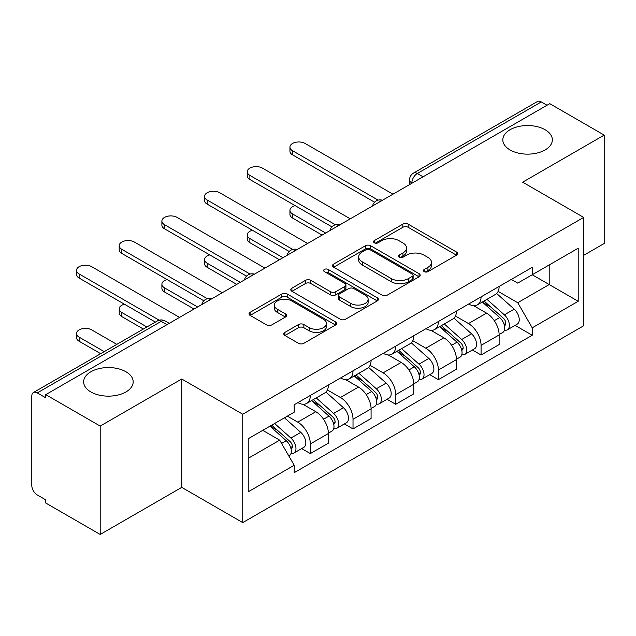 <?xml version="1.0" encoding="UTF-8"?>
<svg xmlns="http://www.w3.org/2000/svg" width="636" height="636" viewBox="0 0 636 636"><rect width="100%" height="100%" fill="white"/><g stroke="black" fill="none" stroke-linecap="round" stroke-linejoin="round"><path stroke-width="0.95" d="M424.236 271.636A2.655 1.534 0 0 0 427.996 271.636L456.537 255.163A3.8 2.194 0 0 0 457.65 253.613A3.8 2.194 0 0 0 456.537 252.063L408.193 224.15A3.8 2.194 0 0 0 402.819 224.15L374.286 240.623A2.655 1.534 0 0 0 373.507 241.712A2.655 1.534 0 0 0 374.286 242.793A2.655 1.534 0 0 0 378.046 242.793L381.735 240.662A12.156 7.02 0 0 1 398.923 240.662L402.954 242.992A12.156 7.02 0 0 1 406.515 247.953A12.156 7.02 0 0 1 402.954 252.913L399.265 255.044A2.655 1.534 0 0 0 398.486 256.133A2.655 1.534 0 0 0 399.265 257.214A2.655 1.534 0 0 0 403.025 257.214L406.714 255.084A12.156 7.02 0 0 1 423.902 255.084L427.933 257.413A12.156 7.02 0 0 1 431.494 262.374A12.156 7.02 0 0 1 427.933 267.335L424.236 269.465A2.655 1.534 0 0 0 423.457 270.546A2.655 1.534 0 0 0 424.236 271.636L424.236 269.465M125.92 371.742A24.764 14.294 0 0 0 98.938 368.642A24.764 14.294 0 0 0 83.65 381.854A24.764 14.294 0 0 0 90.9 391.959A24.764 14.294 0 0 0 117.891 395.059A24.764 14.294 0 0 0 133.178 381.854A24.764 14.294 0 0 0 125.92 371.742M545.1 129.736A24.764 14.294 0 0 0 518.109 126.636A24.764 14.294 0 0 0 502.822 139.841A24.764 14.294 0 0 0 510.08 149.953A24.764 14.294 0 0 0 537.062 153.053A24.764 14.294 0 0 0 552.35 139.841A24.764 14.294 0 0 0 545.1 129.736M284.92 332.382A3.8 2.194 0 0 0 283.807 333.932A3.8 2.194 0 0 0 284.92 335.482L298.483 343.313A3.8 2.194 0 0 0 303.849 343.313L335.546 325.012A3.8 2.194 0 0 0 336.659 323.462A3.8 2.194 0 0 0 335.546 321.911L287.202 293.999A3.8 2.194 0 0 0 281.827 293.999L250.139 312.3A3.8 2.194 0 0 0 249.026 313.85A3.8 2.194 0 0 0 250.139 315.4L266.524 324.861A3.8 2.194 0 0 0 271.89 324.861L285.453 317.03A3.8 2.194 0 0 0 286.566 315.48A3.8 2.194 0 0 0 285.453 313.93L277.328 309.239A10.16 5.867 0 0 1 274.355 305.089A10.16 5.867 0 0 1 280.627 299.667A10.16 5.867 0 0 1 291.701 300.939L323.525 319.32A10.16 5.867 0 0 1 326.499 323.462A10.16 5.867 0 0 1 320.226 328.884A10.16 5.867 0 0 1 309.16 327.612L303.849 324.551A3.8 2.194 0 0 0 298.483 324.551L284.92 332.382L284.92 335.482M242.753 414.235L181.737 379.008L100.202 426.08L45.752 394.646L549.75 103.668L604.2 135.102L522.665 182.182L583.681 217.409L242.753 414.235L242.753 522.601L583.681 325.775L583.681 217.409M382.005 295.088A3.8 2.194 0 0 0 387.38 295.088L419.068 276.795A3.8 2.194 0 0 0 420.181 275.237A3.8 2.194 0 0 0 419.068 273.687L370.724 245.782A3.8 2.194 0 0 0 365.358 245.782L333.661 264.075A3.8 2.194 0 0 0 332.549 265.625A3.8 2.194 0 0 0 333.661 267.176L382.005 295.088M325.457 272.208A2.655 1.534 0 0 1 328.16 272.582L328.16 269.425L377.307 297.799A3.8 2.194 0 0 1 378.42 299.349A3.8 2.194 0 0 1 377.307 300.9L345.618 319.2A3.8 2.194 0 0 1 340.244 319.2L291.9 291.288L291.9 288.188A3.8 2.194 0 0 0 290.787 289.738A3.8 2.194 0 0 0 291.9 291.288M291.9 288.188L305.463 280.357A3.8 2.194 0 0 1 310.837 280.357L330.442 291.678A3.8 2.194 0 0 0 335.816 291.678L344.807 286.486A3.8 2.194 0 0 0 345.92 284.928A3.8 2.194 0 0 0 344.807 283.378L324.4 271.596A2.655 1.534 0 0 1 323.621 270.515A2.655 1.534 0 0 1 325.258 269.092A2.655 1.534 0 0 1 328.16 269.425M100.202 426.08L100.202 534.455L45.752 503.02L45.752 499.856L37.27 494.959A7.735 4.468 -120 0 1 31.8 485.483L31.8 396.069A7.735 4.468 -120 0 1 33.406 392.523L157.346 320.965A7.735 4.468 60 0 1 161.218 321.347L37.27 392.913A7.735 4.468 -120 0 0 33.406 392.523M583.681 255.322L604.2 243.477L604.2 135.102M100.202 534.455L181.737 487.375L242.753 522.601M45.752 394.646L45.752 397.81L37.27 392.913M423.067 176.808L417.319 173.493A7.735 4.468 60 0 0 413.456 173.111L537.396 101.545A7.735 4.468 60 0 1 541.268 101.927L417.319 173.493A7.735 4.468 120 0 0 411.85 182.969L411.85 183.287M547.016 105.25L541.268 101.927M481.07 296.869A17.8 10.279 60 0 1 477.39 304.859L495.444 294.428A17.8 10.279 -120 0 0 499.133 286.439M455.448 316.036L468.486 323.565A17.8 10.279 60 0 1 481.07 345.364L499.133 334.934A17.8 10.279 -120 0 0 486.548 313.135L473.621 305.678M499.133 334.934L499.133 344.577L481.07 354.999L472.413 349.999M477.39 304.859A17.8 10.279 60 0 1 468.629 304.056M481.07 345.364L481.07 354.999M438.387 321.506A17.8 10.279 60 0 1 434.706 329.496L452.76 319.073A17.8 10.279 -120 0 0 456.449 311.084M429.729 374.644L438.387 379.644L456.449 369.214L456.449 359.579A17.8 10.279 -120 0 0 443.864 337.78L430.938 330.315M434.706 329.496A17.8 10.279 60 0 1 425.937 328.693M412.764 340.673L425.802 348.202A17.8 10.279 60 0 1 438.387 370.009L438.387 379.644M395.703 346.151A17.8 10.279 60 0 1 392.022 354.141L410.077 343.718A17.8 10.279 -120 0 0 413.766 335.729M387.046 399.289L395.703 404.289L413.766 393.859L413.766 384.224A17.8 10.279 -120 0 0 401.181 362.425L388.254 354.96M392.022 354.141A17.8 10.279 60 0 1 383.254 353.338M370.08 365.318L383.118 372.847A17.8 10.279 60 0 1 395.703 394.646L395.703 404.289M353.02 370.796A17.8 10.279 60 0 1 349.339 378.786L367.393 368.363A17.8 10.279 -120 0 0 371.082 360.366M344.362 423.934L353.02 428.926L371.082 418.504L371.082 408.868A17.8 10.279 -120 0 0 358.497 387.07L345.571 379.605M349.339 378.786A17.8 10.279 60 0 1 340.57 377.983M327.397 389.963L340.435 397.492A17.8 10.279 60 0 1 353.02 419.291L353.02 428.926M310.336 395.441A17.8 10.279 60 0 1 306.655 403.431L324.71 393A17.8 10.279 -120 0 0 328.399 385.011M301.679 448.571L310.336 453.571L328.399 443.149L328.399 433.513A17.8 10.279 -120 0 0 315.814 411.707L302.887 404.25M306.655 403.431A17.8 10.279 60 0 1 297.887 402.628M287.353 416.135L297.751 422.137A17.8 10.279 60 0 1 310.336 443.936L310.336 453.571M511.304 279.411L517.736 283.123L578.203 248.207L549.202 264.958L549.202 284.546L517.736 302.712L498.131 291.391M248.231 458.31L279.697 440.144L294.198 465.258L248.231 491.803L248.231 438.721L294.198 412.184L294.198 404.758L532.237 267.327L532.237 274.752L578.203 301.289L532.237 327.826L517.736 302.712M578.203 248.207L578.203 301.289M294.198 465.258L294.198 472.683L532.237 335.252L532.237 327.826M181.737 379.008L181.737 487.375M279.697 440.144L262.732 430.349M515.096 325.354L532.237 335.252M425.301 272.009L427.933 270.491A12.156 7.02 0 0 0 431.494 265.53L431.494 262.374M406.515 247.953L406.515 251.109A12.156 7.02 0 0 1 402.954 256.07L400.322 257.588M456.481 255.187L408.193 227.306A3.8 2.194 0 0 0 402.819 227.306L375.351 243.167M419.021 276.819L370.724 248.938A3.8 2.194 0 0 0 365.358 248.938L333.717 267.207M412.359 276.326A2.655 1.534 0 0 0 413.13 275.237A2.655 1.534 0 0 0 412.359 274.156L369.921 249.654A2.655 1.534 0 0 0 366.161 249.654L362.266 251.904A12.156 7.02 0 0 0 358.704 256.865A12.156 7.02 0 0 0 362.266 261.825L391.275 278.576A12.156 7.02 0 0 0 408.463 278.576L412.359 276.326L412.359 279.482A2.655 1.534 0 0 0 413.13 278.401L413.13 275.237M358.704 256.865L358.704 260.029A12.156 7.02 0 0 0 362.266 264.989L362.266 261.825M412.359 279.482L408.463 281.732A12.156 7.02 0 0 1 391.275 281.732L362.266 264.989M291.948 291.32L305.463 283.521L305.463 280.357M345.92 284.928L345.92 288.092A3.8 2.194 0 0 1 344.807 289.642L335.816 294.834A3.8 2.194 0 0 1 330.442 294.834L310.837 283.521A3.8 2.194 0 0 0 305.463 283.521M328.16 272.582L377.259 300.931M350.786 303.42A10.16 5.867 0 0 0 361.86 304.692A10.16 5.867 0 0 0 368.133 299.278A10.16 5.867 0 0 0 365.151 295.128L353.942 288.657A3.8 2.194 0 0 0 348.568 288.657L339.568 293.848A3.8 2.194 0 0 0 338.463 295.398A3.8 2.194 0 0 0 339.568 296.948L350.786 303.42L350.786 306.584A10.16 5.867 0 0 0 361.86 307.856A10.16 5.867 0 0 0 368.133 302.434L368.133 299.278M338.463 295.398L338.463 298.554A3.8 2.194 0 0 0 339.568 300.105L339.568 296.948M350.786 306.584L339.568 300.105M326.499 323.462L326.499 326.626A10.16 5.867 0 0 1 320.226 332.04A10.16 5.867 0 0 1 309.16 330.768L303.849 327.707A3.8 2.194 0 0 0 298.483 327.707L284.968 335.506M274.355 305.089L274.355 308.245A10.16 5.867 0 0 0 277.328 312.395L277.328 309.239M285.405 317.062L277.328 312.395M335.49 325.044L287.202 297.163A3.8 2.194 0 0 0 281.827 297.163L250.186 315.432M482.311 302.013L499.697 317.539A9.675 5.589 60 0 1 502.734 332.493L499.125 334.576M482.772 302.426L490.952 307.156M295.136 205.627A8.896 5.136 -0 0 0 289.944 210.301A8.896 5.136 -0 0 0 292.552 213.935L325.664 233.046M484.06 301.003L503.418 318.27A4.643 2.679 60 0 1 504.873 325.449A4.643 2.679 60 0 1 504.451 325.616M486.961 299.325L504.356 314.852A9.675 5.589 60 0 1 507.393 329.806A9.675 5.589 60 0 1 504.467 330.116M496.66 293.506L514.206 309.16A9.675 5.589 60 0 1 517.243 324.122L507.393 329.806M322.102 235.097L292.552 218.037A8.896 5.136 180 0 1 289.944 214.404L289.944 210.301M374.572 202.208L292.552 154.85A8.896 5.136 180 0 1 289.944 151.217L289.944 147.107A8.896 5.136 -0 0 0 292.552 150.74L378.11 200.133M392.969 194.187L305.137 143.474A8.896 5.136 -0 0 0 295.438 142.361A8.896 5.136 -0 0 0 289.944 147.107M439.627 326.658L457.014 342.176A9.675 5.589 60 0 1 460.051 357.138L456.441 359.221M440.088 327.071L448.269 331.793M252.452 230.272A8.896 5.136 -0 0 0 247.261 234.938A8.896 5.136 -0 0 0 249.869 238.572L282.98 257.691M441.376 325.648L460.734 342.915A4.643 2.679 60 0 1 462.189 350.094A4.643 2.679 60 0 1 461.768 350.261M444.278 323.97L461.672 339.489A9.675 5.589 60 0 1 464.709 354.451A9.675 5.589 60 0 1 461.784 354.761M453.977 318.151L471.522 333.805A9.675 5.589 60 0 1 474.559 348.767L464.709 354.451M279.419 259.742L249.869 242.682A8.896 5.136 180 0 1 247.261 239.049L247.261 234.938M396.944 351.303L414.33 366.821A9.675 5.589 60 0 1 417.367 381.783L413.758 383.866M397.405 351.716L405.585 356.438M209.769 254.917A8.896 5.136 -0 0 0 204.577 259.583A8.896 5.136 -0 0 0 207.185 263.217L240.289 282.336M398.692 350.285L418.051 367.56A4.643 2.679 60 0 1 419.506 374.739A4.643 2.679 60 0 1 419.084 374.906M401.594 348.615L418.989 364.134A9.675 5.589 60 0 1 422.026 379.096A9.675 5.589 60 0 1 419.1 379.406M411.293 342.796L428.839 358.45A9.675 5.589 60 0 1 431.876 373.411L422.026 379.096M236.735 284.387L207.185 267.327A8.896 5.136 180 0 1 204.577 263.694L204.577 259.583M331.889 226.845L249.869 179.495A8.896 5.136 180 0 1 247.261 175.862L247.261 171.752A8.896 5.136 -0 0 0 249.869 175.385L335.426 224.778M350.285 218.832L262.453 168.119A8.896 5.136 -0 0 0 252.754 167.006A8.896 5.136 -0 0 0 247.261 171.752M289.205 251.49L207.185 204.14A8.896 5.136 180 0 1 204.577 200.507L204.577 196.397A8.896 5.136 -0 0 0 207.185 200.03L292.743 249.423M307.601 243.469L219.77 192.764A8.896 5.136 -0 0 0 210.071 191.651A8.896 5.136 -0 0 0 204.577 196.397M354.26 375.948L371.647 391.466A9.675 5.589 60 0 1 374.684 406.42L371.074 408.511M354.721 376.353L362.902 381.083M167.085 279.562A8.896 5.136 -0 0 0 161.894 284.228A8.896 5.136 -0 0 0 164.501 287.862L197.605 306.973M356.009 374.93L375.367 392.197A4.643 2.679 60 0 1 376.822 399.384A4.643 2.679 60 0 1 376.401 399.551M358.911 373.26L376.305 388.779A9.675 5.589 60 0 1 379.334 403.741A9.675 5.589 60 0 1 376.417 404.051M368.61 367.433L386.155 383.095A9.675 5.589 60 0 1 389.184 398.049L379.334 403.741M194.052 309.032L164.501 291.972A8.896 5.136 180 0 1 161.894 288.339L161.894 284.228M311.576 400.585L328.963 416.111A9.675 5.589 60 0 1 332 431.065L328.391 433.148M312.038 400.998L320.218 405.728M124.402 304.199A8.896 5.136 -0 0 0 119.21 308.873A8.896 5.136 -0 0 0 121.818 312.507L146.916 326.991M313.325 399.575L332.684 416.842A4.643 2.679 60 0 1 334.139 424.021A4.643 2.679 60 0 1 333.717 424.196M316.227 397.905L333.614 413.424A9.675 5.589 60 0 1 336.651 428.378A9.675 5.589 60 0 1 333.733 428.688M325.926 392.078L343.464 407.732A9.675 5.589 60 0 1 346.501 422.694L336.651 428.378M143.354 329.043L121.818 316.609A8.896 5.136 180 0 1 119.21 312.976L119.21 308.873M269.95 426.184L286.28 440.748A9.675 5.589 60 0 1 289.316 455.71L288.839 455.988M270.117 426.088L277.535 430.365M116.817 344.37L91.719 329.885A8.896 5.136 -0 0 0 82.02 328.764A8.896 5.136 -0 0 0 76.527 333.518A8.896 5.136 -0 0 0 79.134 337.152L104.232 351.636M271.707 425.166L290 441.487A4.643 2.679 60 0 1 291.455 448.666A4.643 2.679 60 0 1 291.034 448.833M274.601 423.497L290.93 438.069A9.675 5.589 60 0 1 293.967 453.023A9.675 5.589 60 0 1 291.05 453.333M284.451 417.804L300.78 432.377A9.675 5.589 60 0 1 303.817 447.339L293.967 453.023M100.671 353.688L79.134 341.254A8.896 5.136 180 0 1 76.527 337.621L76.527 333.518M246.522 276.135L164.501 228.777A8.896 5.136 180 0 1 161.894 225.144L161.894 221.042A8.896 5.136 -0 0 0 164.501 224.675L250.059 274.068M264.918 268.114L177.086 217.409A8.896 5.136 -0 0 0 167.387 216.296A8.896 5.136 -0 0 0 161.894 221.042M203.838 300.78L121.818 253.422A8.896 5.136 180 0 1 119.21 249.789L119.21 245.687A8.896 5.136 -0 0 0 121.818 249.32L207.376 298.713M222.234 292.759L134.403 242.054A8.896 5.136 -0 0 0 124.704 240.933A8.896 5.136 -0 0 0 119.21 245.687M155.399 322.094L79.134 278.067A8.896 5.136 180 0 1 76.527 274.434L76.527 270.324A8.896 5.136 -0 0 0 79.134 273.957L159.215 320.194M179.551 317.404L91.719 266.691A8.896 5.136 -0 0 0 82.02 265.578A8.896 5.136 -0 0 0 76.527 270.324M412.12 183.128L411.85 182.969A7.735 4.468 0 0 1 409.584 179.813L409.584 184.591M353.02 419.291L371.082 408.868M395.703 394.646L413.766 384.224M438.387 370.009L456.449 359.579M310.336 443.936L328.399 433.513M297.751 422.137L315.814 411.707M340.435 397.492L358.497 387.07M383.118 372.847L401.181 362.425M425.802 348.202L443.864 337.78M468.486 323.565L486.548 313.135M381.823 200.626A7.735 4.468 120 0 0 378.404 202.598M339.139 225.263A7.735 4.468 120 0 0 335.721 227.243M296.448 249.908A7.735 4.468 120 0 0 293.037 251.88M253.764 274.553A7.735 4.468 120 0 0 250.353 276.525M211.08 299.198A7.735 4.468 120 0 0 207.67 301.17M166.966 324.67L161.218 321.347A7.735 4.468 120 0 1 165.09 320.965A7.735 7.735 0 0 0 157.346 320.965M427.933 270.491L427.933 267.335M399.265 257.214L399.265 255.044M402.954 256.07L402.954 252.913M374.286 242.793L374.286 240.623M402.819 227.306L402.819 224.15M408.193 227.306L408.193 224.15M456.537 255.163L456.537 252.063M333.661 267.176L333.661 264.075M365.358 248.938L365.358 245.782M370.724 248.938L370.724 245.782M419.068 276.795L419.068 273.687M391.275 281.732L391.275 278.576M408.463 281.732L408.463 278.576M310.837 283.521L310.837 280.357M330.442 294.834L330.442 291.678M335.816 294.834L335.816 291.678M344.807 289.642L344.807 286.486M377.307 300.9L377.307 297.799M298.483 327.707L298.483 324.551M303.849 327.707L303.849 324.551M309.16 330.768L309.16 327.612M285.453 317.03L285.453 313.93M250.139 315.4L250.139 312.3M281.827 297.163L281.827 293.999M287.202 297.163L287.202 293.999M335.546 325.012L335.546 321.911M499.697 317.539L494.275 320.663M505.835 323.327L504.094 324.336M514.206 309.16L504.356 314.852M292.552 218.037L292.552 213.935M292.552 150.74L292.552 154.85M457.014 342.176L451.592 345.308M463.151 347.971L461.41 348.973M471.522 333.805L461.672 339.489M249.869 242.682L249.869 238.572M414.33 366.821L408.908 369.953M420.468 372.617L418.727 373.618M428.839 358.45L418.989 364.134M207.185 267.327L207.185 263.217M249.869 175.385L249.869 179.495M207.185 200.03L207.185 204.14M371.647 391.466L366.225 394.598M377.784 397.254L376.043 398.263M386.155 383.095L376.305 388.779M164.501 291.972L164.501 287.862M328.963 416.111L323.541 419.235M335.1 421.899L333.359 422.908M343.464 407.732L333.614 413.424M121.818 316.609L121.818 312.507M286.28 440.748L281.605 443.451M292.417 446.544L290.676 447.545M300.78 432.377L290.93 438.069M79.134 341.254L79.134 337.152M164.501 224.675L164.501 228.777M121.818 249.32L121.818 253.422M79.134 273.957L79.134 278.067M382.475 200.245A7.735 7.735 0 0 0 372.545 205.977M339.791 224.89A7.735 7.735 0 0 0 329.861 230.622M297.107 249.527A7.735 7.735 0 0 0 287.178 255.267M254.424 274.172A7.735 7.735 0 0 0 244.494 279.904M211.74 298.817A7.735 7.735 0 0 0 201.811 304.549M169.232 323.358L165.09 320.965M413.456 173.111A7.735 7.735 0 0 0 409.584 179.813"/></g></svg>
